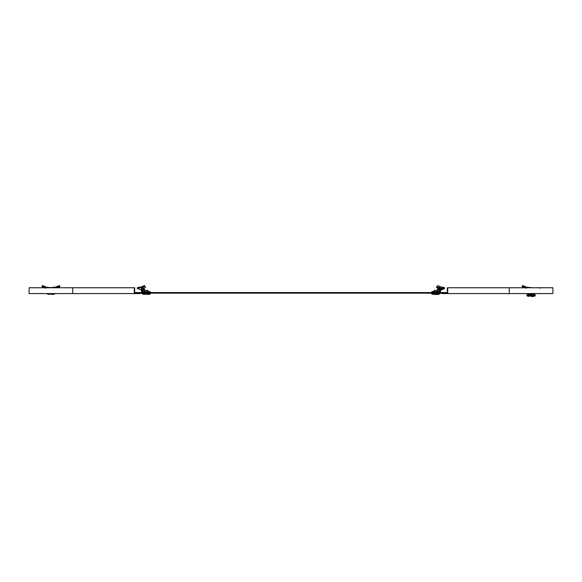 <?xml version="1.0" encoding="UTF-8"?>
<svg xmlns="http://www.w3.org/2000/svg" width="582" height="582" viewBox="0 0 582 582"><rect width="100%" height="100%" fill="white"/><g stroke="black" fill="none" stroke-linecap="round" stroke-linejoin="round"><path stroke-width="0.87" d="M447.311 293.168L447.311 287.763L447.725 287.763L447.725 293.583L441.905 293.583L441.905 293.168L447.311 293.168L134.689 293.168L134.689 287.763L29.1 287.763L29.1 293.583L140.095 293.583L140.095 293.168L134.689 293.168M447.725 287.763L552.9 287.763L552.9 293.583L447.725 293.583M134.689 287.763L134.275 287.763L134.275 293.583M58.215 287.763L58.215 286.868L58.738 286.606L57.916 286.911M56.01 287.53L56.367 286.722L59.568 285.529L58.738 286.606L59.117 287.326L59.895 286.249L59.568 285.529M49.535 287.763L58.498 286.773L58.484 287.646L59.117 287.326M58.484 287.646L57.676 287.763M50.925 294.412L52.911 294.412L50.925 294.412M143.165 288.803L144.372 288.185L142.634 288.919L141.2 287.646L142.321 287.326L144.372 288.185L145.515 287.377L145.144 286.773M145.114 286.722L144.401 285.529L142.161 286.606L144.401 285.529L145.114 286.722M142.634 288.919L141.397 289.087L141.71 288.359L141.55 289.189C140.306 289.501 140.306 289.821 141.55 290.134L140.997 289.967L141.55 290.134L141.55 289.189M142.117 290.229L144.598 290.629L144.78 289.851L143.616 288.636M142.379 289.48L144.78 289.851M150.076 292.375L150.076 291.546L143.419 291.546L143.419 292.375L150.076 292.375M143.041 292.375L143.041 291.546L142.801 292.375L143.419 292.375M143.041 291.546L143.419 291.546M142.801 292.375L141.55 292.375L142.801 291.546M141.55 291.975L141.55 289.56L142.379 289.56L142.379 288.381M142.379 291.407L142.379 289.56M141.55 289.56L141.55 289.159M141.775 287.537L141.746 286.773L137.483 287.61L137.199 288.396L141.2 287.646L141.302 286.868L142.161 286.606L142.321 287.326L144.663 286.249M137.199 288.396L140.997 289.967M146.584 294.412L148.315 294.412A5.194 5.194 0 0 0 150.432 293.866L150.491 293.168M145.085 294.412L144.351 294.412A5.194 5.194 0 0 1 142.234 293.866L142.175 293.168M144.671 291.546L144.671 290.382L147.995 290.382L147.995 291.546M148.315 294.412L147.581 294.412L148.315 294.412M439.366 288.919L439.264 288.141L440.698 286.868L439.839 286.606L437.955 287.53L436.856 286.773M436.886 286.722L436.485 287.377L437.991 288.425L437.955 287.53L437.628 288.185L436.485 287.377L437.599 285.529L440.254 286.773L444.517 287.61L438.071 288.665L438.21 289.443L437.402 290.629L437.22 289.851L438.071 288.665M440.421 290.062L437.402 290.629M444.517 287.61L444.553 288.607L440.45 290.418L439.621 290.28M440.45 290.418L440.45 292.375L439.199 292.375L439.621 290.418M439.199 292.375L439.199 291.546M438.581 291.546L431.924 291.546L431.924 292.375L438.581 292.375L438.959 291.546M438.581 292.375L438.959 292.375M439.73 288.985L439.606 288.206L440.458 288.214L439.621 288.519M440.625 288.992L440.523 288.425M438.224 287.726L439.606 288.206M437.991 288.425L438.835 288.803L438.872 288.039M444.553 288.607L438.21 289.443M440.45 290.127L441.003 289.967M434.419 294.412L433.685 294.412A5.194 5.194 0 0 1 431.568 293.866L431.509 293.168M439.817 293.794L431.568 293.866A5.194 5.194 0 0 0 433.685 294.412L437.649 294.412A5.194 5.194 0 0 0 439.766 293.866L439.825 293.168M437.649 294.412L436.893 294.412M434.005 291.546L434.005 290.382L437.329 290.382L437.329 291.546M435.925 294.412L434.448 294.412M539.252 287.763L539.623 287.763M534.436 294.434L534.814 293.597L534.814 294.434L527.714 294.434L527.881 293.597M527.714 294.434L527.336 294.434L527.714 293.597M534.196 293.466L534.196 294.434L534.436 293.597M540.045 288.308L539.718 287.588M531.075 295.22L535.229 295.22L535.222 295.852L526.928 295.852L526.921 295.22L531.075 295.22M531.075 296.471L533.061 296.471L531.075 296.471M45.156 287.377L45.44 288.185L45.84 287.53L45.483 286.722L42.282 285.529L41.955 286.249L45.156 287.377L45.483 286.722M45.84 287.53L46.378 288.039M43.017 287.537L41.955 286.249M45.636 287.13L50.925 287.639M42.733 287.326L43.956 287.763M48.939 294.412L46.822 293.866L49.681 294.412M52.169 294.412L55.072 293.583M144.372 288.185L145.515 287.377M144.351 294.412A5.194 5.194 0 0 1 142.234 293.866L150.476 293.794M525.306 287.377L525.59 288.185L525.99 287.53L525.633 286.722L522.432 285.529L522.105 286.249L525.306 287.377L525.633 286.722M525.99 287.53L526.528 288.039M523.167 287.537L522.105 286.249M525.786 287.13L532.465 287.763M522.883 287.326L524.106 287.763M446.896 293.168L446.896 292.542L134.689 292.542M135.104 292.542L135.104 293.168M446.896 292.542L447.311 292.542M509.25 287.763L509.25 293.583M72.75 287.763L72.75 293.583M50.925 293.794L55.072 293.794L50.925 293.794M142.234 293.866L150.432 293.866M440.45 291.975L439.621 291.407M431.568 293.866L439.766 293.866M529.089 296.471L526.972 295.925L535.222 295.852M527.336 294.034L526.928 293.794L527.336 293.794M526.972 293.866L527.336 293.866M534.814 293.866L535.222 293.583M534.814 293.794L535.222 293.794M58.753 287.573L58.309 287.763M533.061 296.471L535.178 295.925M534.276 294.434L534.291 295.22M527.874 294.434L527.859 295.22M43.097 287.573L43.541 287.763M52.911 294.412L55.028 293.866M523.247 287.573L523.691 287.763M534.814 294.034L535.178 293.866"/></g></svg>
